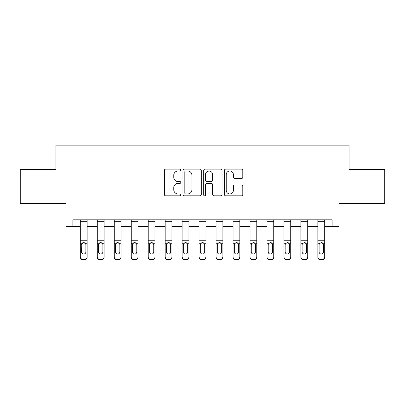 <?xml version="1.0" encoding="UTF-8"?>
<svg xmlns="http://www.w3.org/2000/svg" width="405" height="405" viewBox="0 0 405 405"><rect width="100%" height="100%" fill="white"/><g stroke="black" fill="none" stroke-linecap="round" stroke-linejoin="round"><path stroke-width="0.61" d="M180.782 170.085A0.931 0.931 0 0 0 179.845 169.153L165.691 169.153A1.331 1.331 0 0 0 164.359 170.485L164.359 194.471A1.331 1.331 0 0 0 165.691 195.802L179.845 195.802A0.931 0.931 0 0 0 180.782 194.871A0.931 0.931 0 0 0 179.845 193.934L178.013 193.934A4.263 4.263 0 0 1 173.75 189.672L173.75 187.672A4.263 4.263 0 0 1 178.013 183.409L179.845 183.409A0.931 0.931 0 0 0 180.782 182.478A0.931 0.931 0 0 0 179.845 181.541L178.013 181.541A4.263 4.263 0 0 1 173.75 177.279L173.75 175.279A4.263 4.263 0 0 1 178.013 171.016L179.845 171.016A0.931 0.931 0 0 0 180.782 170.085M241.441 178.544A1.331 1.331 0 0 0 242.777 177.213L242.777 170.485A1.331 1.331 0 0 0 241.441 169.153L225.717 169.153A1.331 1.331 0 0 0 224.385 170.485L224.385 194.471A1.331 1.331 0 0 0 225.717 195.802L241.441 195.802A1.331 1.331 0 0 0 242.777 194.471L242.777 186.34A1.331 1.331 0 0 0 241.441 185.009L234.713 185.009A1.331 1.331 0 0 0 233.381 186.34L233.381 190.37A3.564 3.564 0 0 1 229.817 193.934A3.564 3.564 0 0 1 226.253 190.37L226.253 174.58A3.564 3.564 0 0 1 229.817 171.016A3.564 3.564 0 0 1 233.381 174.58L233.381 177.213A1.331 1.331 0 0 0 234.713 178.544L241.441 178.544M72.854 226.597L72.854 219.809L332.146 219.809L332.146 226.597L338.934 226.597L338.934 203.518L384.75 203.518L384.75 169.579L349.115 169.579L349.115 145.142L55.885 145.142L55.885 169.579L20.25 169.579L20.25 203.518L66.066 203.518L66.066 226.597L80.322 226.597M201.336 170.485A1.331 1.331 0 0 0 199.999 169.153L184.28 169.153A1.331 1.331 0 0 0 182.944 170.485L182.944 194.471A1.331 1.331 0 0 0 184.28 195.802L199.999 195.802A1.331 1.331 0 0 0 201.336 194.471L201.336 170.485M205.001 169.153L220.72 169.153A1.331 1.331 0 0 1 222.056 170.485L222.056 194.471A1.331 1.331 0 0 1 220.72 195.802L213.992 195.802A1.331 1.331 0 0 1 212.66 194.471L212.66 184.741A1.331 1.331 0 0 0 211.329 183.409L206.864 183.409A1.331 1.331 0 0 0 205.532 184.741L205.532 194.871A0.931 0.931 0 0 1 204.601 195.802A0.931 0.931 0 0 1 203.664 194.871L203.664 170.485A1.331 1.331 0 0 1 205.001 169.153M87.11 226.597L97.291 226.597M104.08 226.597L114.261 226.597M121.049 226.597L131.23 226.597M138.019 226.597L148.2 226.597M154.988 226.597L165.169 226.597M171.953 226.597L182.139 226.597M188.922 226.597L199.108 226.597M205.892 226.597L216.078 226.597M222.861 226.597L233.047 226.597M239.831 226.597L250.012 226.597M256.8 226.597L266.981 226.597M273.77 226.597L283.951 226.597M290.739 226.597L300.92 226.597M307.709 226.597L317.89 226.597M324.678 226.597L332.146 226.597M185.743 171.016A0.931 0.931 0 0 0 184.812 171.948L184.812 193.003A0.931 0.931 0 0 0 185.743 193.934L187.677 193.934A4.263 4.263 0 0 0 191.94 189.672L191.94 175.279A4.263 4.263 0 0 0 187.677 171.016L185.743 171.016M212.66 174.646A3.564 3.564 0 0 0 209.096 171.082A3.564 3.564 0 0 0 205.532 174.646L205.532 180.21A1.331 1.331 0 0 0 206.864 181.541L211.329 181.541A1.331 1.331 0 0 0 212.66 180.21L212.66 174.646M80.322 244.164L80.322 256.735A2.714 2.693 0 0 0 83.035 259.433L84.392 259.433A2.714 2.693 0 0 0 87.11 256.735L87.11 257.165A2.714 2.693 180 0 1 84.392 259.858L84.392 259.433M85.885 251.89L85.885 244.736L85.885 251.89A2.172 2.157 180 0 1 83.713 254.041A2.172 2.157 180 0 0 85.885 251.89M81.542 252.315L81.542 251.89A2.172 2.157 180 0 0 83.713 254.041M82.579 242.873L81.542 244.569M84.847 242.873L83.713 242.554L85.647 243.739L85.885 244.736M87.11 219.809L87.11 256.735M80.322 219.809L80.322 256.735M83.035 259.433L83.035 259.858L84.392 259.858M83.035 259.858A2.714 2.693 180 0 1 80.322 257.165M80.322 243.739L81.785 243.739L81.542 251.89M81.785 243.739L83.713 242.554M97.291 244.164L97.291 256.735A2.714 2.693 0 0 0 100.005 259.433L101.361 259.433A2.714 2.693 0 0 0 104.08 256.735L104.08 257.165A2.714 2.693 180 0 1 101.361 259.858L101.361 259.433M102.855 252.315L102.855 251.89A2.172 2.157 180 0 1 100.683 254.041A2.172 2.157 180 0 1 98.511 251.89L98.511 244.736L98.511 251.89A2.172 2.157 180 0 0 100.683 254.041M101.817 242.873L100.683 242.554L102.617 243.739L102.855 244.569M99.549 242.873L98.754 243.739L98.511 244.736L98.754 243.739L100.683 242.554M114.261 244.164L114.261 256.735A2.714 2.693 0 0 0 116.974 259.433L118.331 259.433A2.714 2.693 0 0 0 121.049 256.735L121.049 257.165A2.714 2.693 180 0 1 118.331 259.858L118.331 259.433M119.824 252.315L119.824 251.89A2.172 2.157 180 0 1 117.653 254.041A2.172 2.157 180 0 1 115.481 251.89L115.481 244.736L115.481 251.89A2.172 2.157 180 0 0 117.653 254.041M118.786 242.873L117.653 242.554L119.586 243.739L119.824 244.569M116.518 242.873L115.724 243.739L115.481 244.736L115.724 243.739L117.653 242.554M131.23 244.164L131.23 256.735A2.714 2.693 0 0 0 133.944 259.433L135.3 259.433A2.714 2.693 0 0 0 138.019 256.735L138.019 257.165A2.714 2.693 180 0 1 135.3 259.858L135.3 259.433M136.794 252.315L136.794 251.89A2.172 2.157 180 0 1 134.622 254.041A2.172 2.157 180 0 1 132.45 251.89L132.45 244.736L132.45 251.89A2.172 2.157 180 0 0 134.622 254.041M135.751 242.873L134.622 242.554L136.556 243.739L136.794 244.569M133.488 242.873L132.693 243.739L132.45 244.736L132.693 243.739L134.622 242.554M104.08 219.809L104.08 257.165M97.291 219.809L97.291 256.735M100.005 259.433L100.005 259.858L101.361 259.858M100.005 259.858A2.714 2.693 180 0 1 97.291 257.165M102.855 244.736L102.855 251.89M121.049 219.809L121.049 257.165M114.261 219.809L114.261 256.735M116.974 259.433L116.974 259.858L118.331 259.858M116.974 259.858A2.714 2.693 180 0 1 114.261 257.165M119.824 244.736L119.824 251.89M138.019 219.809L138.019 257.165M131.23 219.809L131.23 256.735M133.944 259.433L133.944 259.858L135.3 259.858M133.944 259.858A2.714 2.693 180 0 1 131.23 257.165M136.794 244.736L136.794 251.89M148.2 244.164L148.2 256.735A2.714 2.693 0 0 0 150.913 259.433L152.27 259.433A2.714 2.693 0 0 0 154.988 256.735L154.988 257.165A2.714 2.693 180 0 1 152.27 259.858L152.27 259.433M153.763 252.315L153.763 251.89A2.172 2.157 180 0 1 151.591 254.041A2.172 2.157 180 0 1 149.42 251.89L149.42 244.736L149.42 251.89A2.172 2.157 180 0 0 151.591 254.041M152.72 242.873L151.591 242.554L153.525 243.739L153.763 244.569M150.457 242.873L149.663 243.739L149.42 244.736L149.663 243.739L151.591 242.554M154.988 219.809L154.988 257.165M148.2 219.809L148.2 256.735M150.913 259.433L150.913 259.858L152.27 259.858M150.913 259.858A2.714 2.693 180 0 1 148.2 257.165M153.763 244.736L153.763 251.89M165.169 244.164L165.169 256.735A2.714 2.693 0 0 0 167.883 259.433L169.239 259.433A2.714 2.693 0 0 0 171.953 256.735L171.953 257.165A2.714 2.693 180 0 1 169.239 259.858L169.239 259.433M170.733 252.315L170.733 251.89A2.172 2.157 180 0 1 168.561 254.041A2.172 2.157 180 0 1 166.389 251.89L166.389 244.736L166.389 251.89A2.172 2.157 180 0 0 168.561 254.041M169.69 242.873L168.561 242.554L170.495 243.739L170.733 244.569M167.427 242.873L166.632 243.739L166.389 244.736L166.632 243.739L168.561 242.554M182.139 244.164L182.139 256.735A2.714 2.693 0 0 0 184.852 259.433L186.209 259.433A2.714 2.693 0 0 0 188.922 256.735L188.922 257.165A2.714 2.693 180 0 1 186.209 259.858L186.209 259.433M187.702 252.315L187.702 251.89A2.172 2.157 180 0 1 185.53 254.041A2.172 2.157 180 0 1 183.359 251.89L183.359 244.736L183.359 251.89A2.172 2.157 180 0 0 185.53 254.041M186.659 242.873L185.53 242.554L187.464 243.739L187.702 244.569M184.397 242.873L183.597 243.739L183.359 244.736L183.597 243.739L185.53 242.554M199.108 244.164L199.108 256.735A2.714 2.693 0 0 0 201.822 259.433L203.178 259.433A2.714 2.693 0 0 0 205.892 256.735L205.892 257.165A2.714 2.693 180 0 1 203.178 259.858L203.178 259.433M204.672 252.315L204.672 251.89A2.172 2.157 180 0 1 202.5 254.041A2.172 2.157 180 0 1 200.328 251.89L200.328 244.736L200.328 251.89A2.172 2.157 180 0 0 202.5 254.041M203.629 242.873L202.5 242.554L204.434 243.739L204.672 244.569M201.366 242.873L200.566 243.739L200.328 244.736L200.566 243.739L202.5 242.554M216.078 244.164L216.078 256.735A2.714 2.693 0 0 0 218.791 259.433L220.148 259.433A2.714 2.693 0 0 0 222.861 256.735L222.861 257.165A2.714 2.693 180 0 1 220.148 259.858L220.148 259.433M221.641 252.315L221.641 251.89A2.172 2.157 180 0 1 219.469 254.041A2.172 2.157 180 0 1 217.298 251.89L217.298 244.736L217.298 251.89A2.172 2.157 180 0 0 219.469 254.041M220.598 242.873L219.469 242.554L221.403 243.739L221.641 244.569M218.335 242.873L217.536 243.739L217.298 244.736L217.536 243.739L219.469 242.554M233.047 244.164L233.047 256.735A2.714 2.693 0 0 0 235.761 259.433L237.117 259.433A2.714 2.693 0 0 0 239.831 256.735L239.831 257.165A2.714 2.693 180 0 1 237.117 259.858L237.117 259.433M238.611 252.315L238.611 251.89A2.172 2.157 180 0 1 236.439 254.041A2.172 2.157 180 0 1 234.267 251.89L234.267 244.736L234.267 251.89A2.172 2.157 180 0 0 236.439 254.041M237.568 242.873L236.439 242.554L238.368 243.739L238.611 244.569M235.305 242.873L234.505 243.739L234.267 244.736L234.505 243.739L236.439 242.554M171.953 219.809L171.953 257.165M165.169 219.809L165.169 256.735M167.883 259.433L167.883 259.858L169.239 259.858M167.883 259.858A2.714 2.693 180 0 1 165.169 257.165M170.733 244.736L170.733 251.89M188.922 219.809L188.922 257.165M182.139 219.809L182.139 256.735M184.852 259.433L184.852 259.858L186.209 259.858M184.852 259.858A2.714 2.693 180 0 1 182.139 257.165M187.702 244.736L187.702 251.89M205.892 219.809L205.892 257.165M199.108 219.809L199.108 256.735M201.822 259.433L201.822 259.858L203.178 259.858M201.822 259.858A2.714 2.693 180 0 1 199.108 257.165M204.672 244.736L204.672 251.89M222.861 219.809L222.861 257.165M216.078 219.809L216.078 256.735M218.791 259.433L218.791 259.858L220.148 259.858M218.791 259.858A2.714 2.693 180 0 1 216.078 257.165M221.641 244.736L221.641 251.89M239.831 219.809L239.831 257.165M233.047 219.809L233.047 256.735M235.761 259.433L235.761 259.858L237.117 259.858M235.761 259.858A2.714 2.693 180 0 1 233.047 257.165M238.611 244.736L238.611 251.89M250.012 244.164L250.012 256.735A2.714 2.693 0 0 0 252.73 259.433L254.087 259.433A2.714 2.693 0 0 0 256.8 256.735L256.8 257.165A2.714 2.693 180 0 1 254.087 259.858L254.087 259.433M255.58 252.315L255.58 251.89A2.172 2.157 180 0 1 253.409 254.041A2.172 2.157 180 0 1 251.237 251.89L251.237 244.736L251.237 251.89A2.172 2.157 180 0 0 253.409 254.041M254.537 242.873L253.409 242.554L255.337 243.739L255.58 244.569M252.274 242.873L251.475 243.739L251.237 244.736L251.475 243.739L253.409 242.554M256.8 219.809L256.8 257.165M250.012 219.809L250.012 256.735M252.73 259.433L252.73 259.858L254.087 259.858M252.73 259.858A2.714 2.693 180 0 1 250.012 257.165M255.58 244.736L255.58 251.89M266.981 244.164L266.981 256.735A2.714 2.693 0 0 0 269.7 259.433L271.056 259.433A2.714 2.693 0 0 0 273.77 256.735L273.77 257.165A2.714 2.693 180 0 1 271.056 259.858L271.056 259.433M272.55 252.315L272.55 251.89A2.172 2.157 180 0 1 270.378 254.041A2.172 2.157 180 0 1 268.206 251.89L268.206 244.736L268.206 251.89A2.172 2.157 180 0 0 270.378 254.041M271.507 242.873L270.378 242.554L272.307 243.739L272.55 244.569M269.244 242.873L268.444 243.739L268.206 244.736L268.444 243.739L270.378 242.554M273.77 219.809L273.77 257.165M266.981 219.809L266.981 256.735M269.7 259.433L269.7 259.858L271.056 259.858M269.7 259.858A2.714 2.693 180 0 1 266.981 257.165M272.55 244.736L272.55 251.89M283.951 244.164L283.951 256.735A2.714 2.693 0 0 0 286.669 259.433L288.026 259.433A2.714 2.693 0 0 0 290.739 256.735L290.739 257.165A2.714 2.693 180 0 1 288.026 259.858L288.026 259.433M289.519 252.315L289.519 251.89A2.172 2.157 180 0 1 287.348 254.041A2.172 2.157 180 0 1 285.176 251.89L285.176 244.736L285.176 251.89A2.172 2.157 180 0 0 287.348 254.041M288.476 242.873L287.348 242.554L289.276 243.739L289.519 244.569M286.214 242.873L285.414 243.739L285.176 244.736L285.414 243.739L287.348 242.554M290.739 219.809L290.739 257.165M283.951 219.809L283.951 256.735M286.669 259.433L286.669 259.858L288.026 259.858M286.669 259.858A2.714 2.693 180 0 1 283.951 257.165M289.519 244.736L289.519 251.89M300.92 244.164L300.92 256.735A2.714 2.693 0 0 0 303.639 259.433L304.995 259.433A2.714 2.693 0 0 0 307.709 256.735L307.709 257.165A2.714 2.693 180 0 1 304.995 259.858L304.995 259.433M306.489 252.315L306.489 251.89A2.172 2.157 180 0 1 304.317 254.041A2.172 2.157 180 0 1 302.145 251.89L302.145 244.736L302.145 251.89A2.172 2.157 180 0 0 304.317 254.041M305.446 242.873L304.317 242.554L306.246 243.739L306.489 244.569M303.183 242.873L302.383 243.739L302.145 244.736L302.383 243.739L304.317 242.554M307.709 219.809L307.709 257.165M300.92 219.809L300.92 256.735M303.639 259.433L303.639 259.858L304.995 259.858M303.639 259.858A2.714 2.693 180 0 1 300.92 257.165M306.489 244.736L306.489 251.89M317.89 244.164L317.89 256.735A2.714 2.693 0 0 0 320.608 259.433L321.965 259.433A2.714 2.693 0 0 0 324.678 256.735L324.678 257.165A2.714 2.693 180 0 1 321.965 259.858L321.965 259.433M323.458 252.315L323.458 251.89A2.172 2.157 180 0 1 321.286 254.041A2.172 2.157 180 0 1 319.115 251.89L319.115 244.736L319.115 251.89A2.172 2.157 180 0 0 321.286 254.041M322.415 242.873L321.286 242.554L323.215 243.739L323.458 244.569M320.152 242.873L319.353 243.739L319.115 244.736L319.353 243.739L321.286 242.554M324.678 219.809L324.678 257.165M317.89 219.809L317.89 256.735M320.608 259.433L320.608 259.858L321.965 259.858M320.608 259.858A2.714 2.693 180 0 1 317.89 257.165M323.458 244.736L323.458 251.89M85.647 243.739L87.11 243.739M80.322 240.226L87.11 240.226M80.322 221.672L87.11 221.672M102.617 243.739L104.08 243.739M97.291 243.739L98.754 243.739M97.291 240.226L104.08 240.226M97.291 221.672L104.08 221.672M119.586 243.739L121.049 243.739M114.261 243.739L115.724 243.739M114.261 240.226L121.049 240.226M114.261 221.672L121.049 221.672M136.556 243.739L138.019 243.739M131.23 243.739L132.693 243.739M131.23 240.226L138.019 240.226M131.23 221.672L138.019 221.672M153.525 243.739L154.988 243.739M148.2 243.739L149.663 243.739M148.2 240.226L154.988 240.226M148.2 221.672L154.988 221.672M170.495 243.739L171.953 243.739M165.169 243.739L166.632 243.739M165.169 240.226L171.953 240.226M165.169 221.672L171.953 221.672M187.464 243.739L188.922 243.739M182.139 243.739L183.597 243.739M182.139 240.226L188.922 240.226M182.139 221.672L188.922 221.672M204.434 243.739L205.892 243.739M199.108 243.739L200.566 243.739M199.108 240.226L205.892 240.226M199.108 221.672L205.892 221.672M221.403 243.739L222.861 243.739M216.078 243.739L217.536 243.739M216.078 240.226L222.861 240.226M216.078 221.672L222.861 221.672M238.368 243.739L239.831 243.739M233.047 243.739L234.505 243.739M233.047 240.226L239.831 240.226M233.047 221.672L239.831 221.672M255.337 243.739L256.8 243.739M250.012 243.739L251.475 243.739M250.012 240.226L256.8 240.226M250.012 221.672L256.8 221.672M272.307 243.739L273.77 243.739M266.981 243.739L268.444 243.739M266.981 240.226L273.77 240.226M266.981 221.672L273.77 221.672M289.276 243.739L290.739 243.739M283.951 243.739L285.414 243.739M283.951 240.226L290.739 240.226M283.951 221.672L290.739 221.672M306.246 243.739L307.709 243.739M300.92 243.739L302.383 243.739M300.92 240.226L307.709 240.226M300.92 221.672L307.709 221.672M323.215 243.739L324.678 243.739M317.89 243.739L319.353 243.739M317.89 240.226L324.678 240.226M317.89 221.672L324.678 221.672"/></g></svg>
